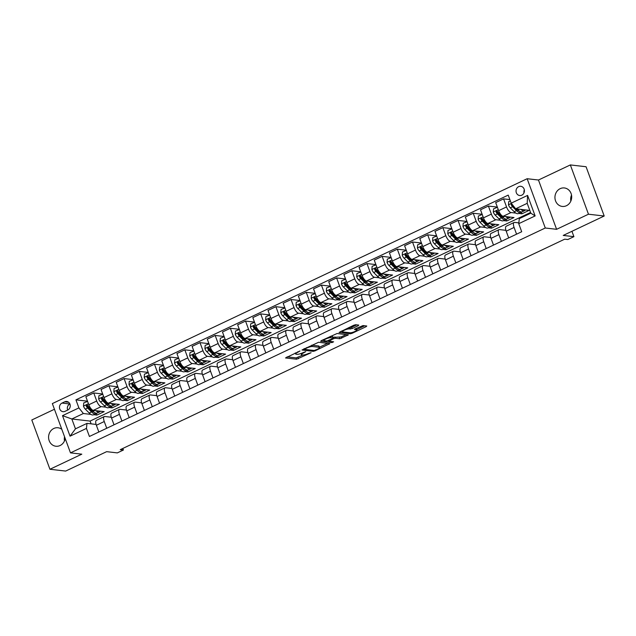 <?xml version="1.0" encoding="UTF-8"?>
<svg xmlns="http://www.w3.org/2000/svg" width="636" height="636" viewBox="0 0 636 636"><rect width="100%" height="100%" fill="white"/><g stroke="black" fill="none" stroke-linecap="round" stroke-linejoin="round"><path stroke-width="0.95" d="M300.009 350.969L285.508 357.949L296.615 359.221L311.091 352.734L308.587 353.409A4.563 0.97 159.8 0 1 302.8 354.991L301.869 354.88A4.563 0.97 159.8 0 1 301.4 354.65A4.563 0.97 159.8 0 1 303.714 352.845L305.749 351.629L302.847 352.749A4.563 0.97 159.8 0 1 297.06 354.324L296.13 354.22A4.563 0.97 159.8 0 1 295.661 353.99A4.563 0.97 159.8 0 1 297.966 352.185L300.009 350.969M560.181 188.661A9.294 8.371 -83.4 0 0 555.005 198.599A9.294 8.371 -83.4 0 0 562.256 206.43A9.294 8.371 -83.4 0 0 566.453 205.714A9.294 8.371 -83.4 0 0 571.629 195.785A9.294 8.371 -83.4 0 0 564.386 187.954A9.294 8.371 -83.4 0 0 560.181 188.661M570.834 201.095A9.294 8.371 96.6 0 1 571.525 195.093M61.819 429.316A9.294 8.371 -83.4 0 0 58.019 427.766A9.294 8.371 -83.4 0 0 53.822 428.473A9.294 8.371 -83.4 0 0 48.646 438.411A9.294 8.371 -83.4 0 0 55.896 446.241A9.294 8.371 -83.4 0 0 60.094 445.526A9.294 8.371 -83.4 0 0 65.198 438.482M64.474 440.907A9.294 8.371 96.6 0 1 64.554 436.741M518.658 186.65A4.651 4.182 -83.4 0 0 516.066 191.619A4.651 4.182 -83.4 0 0 519.692 195.53A4.651 4.182 -83.4 0 0 521.79 195.18A4.651 4.182 -83.4 0 0 524.382 190.212A4.651 4.182 -83.4 0 0 520.757 186.292A4.651 4.182 -83.4 0 0 518.658 186.65M524.326 189.862A4.651 4.182 -83.4 0 0 523.985 192.867M358.195 325.719L358.768 325.083L355.651 324.726L353.839 325.219L339.052 332.445L350.317 333.797L352.121 333.296L366.185 326.642L366.765 326.006L362.997 325.568L355.166 328.915L354.443 329.48L356.462 329.766A3.816 0.811 159.8 0 1 356.852 329.957A3.816 0.811 159.8 0 1 354.26 331.761A3.816 0.811 159.8 0 1 350.086 332.787L342.764 331.944A3.816 0.811 159.8 0 1 342.375 331.754A3.816 0.811 159.8 0 1 344.974 329.949A3.816 0.811 159.8 0 1 349.148 328.923L352.177 328.574L358.195 325.719L357.925 324.988M54.442 409.258L31.8 419.983L49.934 469.265L65.659 471.069L106.641 451.663L117.334 452.896L123.4 450.018L120.26 449.66L564.696 239.176L567.837 239.534L573.91 236.664L571.939 231.297M588.475 214.213L570.341 164.931L538.469 180.02L556.603 229.31L588.475 214.213L604.2 216.017L563.218 235.431L573.91 236.664M556.603 229.31L545.283 228.006L70.485 452.864L52.351 403.582L527.149 178.724L545.283 228.006M49.934 469.265L81.806 454.168L70.485 452.864M318.58 342.279L301.989 349.999L313.246 351.35L315.051 350.857L329.838 343.631L318.58 342.279M321.244 340.658L337.112 333.502L348.377 334.854L339.823 338.757L335.315 338.241L333.51 338.734L328.796 341.19L333.63 341.802L331.968 342.589L320.663 341.294L321.244 340.658M570.341 164.931L586.066 166.735L604.2 216.017M65.047 411.333L67.718 410.069A4.5 4.054 -83.4 0 0 70.222 405.259A4.5 4.054 -83.4 0 0 66.716 401.467A4.5 4.054 -83.4 0 0 64.681 401.809L62.01 403.073A4.5 4.054 -83.4 0 0 59.498 407.891A4.5 4.054 -83.4 0 0 63.012 411.675A4.5 4.054 -83.4 0 0 65.047 411.333M530.567 212.472L90.073 421.08L71.836 418.981L75.461 428.839L86.997 423.377L86.448 428.418L89.414 436.471L521.703 231.743L518.738 223.681L519.294 218.649L530.829 213.179L527.204 203.321L515.669 208.791L529.184 210.341L521.902 213.791L521.266 212.074M86.448 428.418L70.055 436.177L62.503 415.666L78.896 407.899L83.372 413.519L90.908 414.386M87.506 401.173L75.93 399.845L78.896 407.899M75.93 399.845L508.228 195.109L511.193 203.17L527.586 195.403L535.13 215.922L518.738 223.681M538.469 180.02L527.149 178.724M123.4 450.018L122.82 448.444M90.073 421.08L91.099 423.846M93.691 414.704L96.895 415.077L104.185 411.627L93.301 410.371A5.811 2.21 64.7 0 1 88.825 404.758L85.86 396.697L93.754 392.961L96.72 401.014A5.811 2.21 64.7 0 0 101.196 406.635L106.085 407.199M83.372 413.519L71.836 418.981L62.503 415.666M509.873 199.593L503.577 198.869L506.542 206.923A5.811 2.21 64.7 0 0 511.018 212.543L515.907 213.108M518.698 213.426L521.902 213.791M503.577 198.869L495.69 202.606L498.656 210.667A5.811 2.21 64.7 0 0 503.132 216.28L514.007 217.536L506.725 220.986L506.089 219.261M497.336 207.082L488.4 206.056L491.366 214.117A5.811 2.21 64.7 0 0 495.842 219.73L500.731 220.295M503.521 220.613L506.725 220.986M488.4 206.056L480.506 209.793L483.471 217.854A5.811 2.21 64.7 0 0 487.947 223.467L498.831 224.723L491.541 228.173L490.913 226.448M482.16 214.268L473.224 213.243L476.189 221.304A5.811 2.21 64.7 0 0 480.665 226.917L485.554 227.481M488.345 227.799L491.541 228.173M473.224 213.243L465.329 216.979L468.295 225.041A5.811 2.21 64.7 0 0 472.771 230.661L483.654 231.909L476.364 235.36L475.736 233.643M466.975 221.463L458.047 220.43L461.013 228.491A5.811 2.21 64.7 0 0 465.488 234.112L470.378 234.668M473.16 234.994L476.364 235.36M458.047 220.43L450.153 224.174L453.118 232.227A5.811 2.21 64.7 0 0 457.594 237.848L468.47 239.096L461.187 242.547L460.551 240.829M451.798 228.65L442.863 227.624L445.828 235.678A5.811 2.21 64.7 0 0 450.304 241.298L455.193 241.863M457.984 242.181L461.187 242.547M442.863 227.624L434.968 231.361L437.934 239.414A5.811 2.21 64.7 0 0 442.41 245.035L453.293 246.283L446.011 249.741L445.375 248.016M436.622 235.837L427.686 234.811L430.652 242.865A5.811 2.21 64.7 0 0 435.127 248.485L440.017 249.05M442.807 249.368L446.011 249.741M427.686 234.811L419.792 238.548L422.757 246.609A5.811 2.21 64.7 0 0 427.233 252.222L438.117 253.478L430.826 256.928L430.198 255.203M421.437 243.024L412.51 241.998L415.475 250.059A5.811 2.21 64.7 0 0 419.951 255.672L424.84 256.236M427.623 256.554L430.826 256.928M412.51 241.998L404.615 245.735L407.581 253.796A5.811 2.21 64.7 0 0 412.056 259.409L422.94 260.665L415.65 264.115L415.014 262.398M406.261 250.21L397.325 249.185L400.29 257.246A5.811 2.21 64.7 0 0 404.766 262.867L409.656 263.423M412.446 263.749L415.65 264.115M397.325 249.185L389.439 252.921L392.404 260.983A5.811 2.21 64.7 0 0 396.88 266.603L407.755 267.851L400.473 271.302L399.837 269.585M391.084 257.405L382.149 256.372L385.114 264.433A5.811 2.21 64.7 0 0 389.59 270.054L394.479 270.61M397.269 270.936L400.473 271.302M382.149 256.372L374.254 260.116L377.22 268.169A5.811 2.21 64.7 0 0 381.695 273.79L392.579 275.038L385.297 278.489L384.661 276.771M375.908 264.592L366.972 263.566L369.937 271.62A5.811 2.21 64.7 0 0 374.413 277.24L379.302 277.805M382.093 278.123L385.297 278.489M366.972 263.566L359.078 267.303L362.043 275.364A5.811 2.21 64.7 0 0 366.519 280.977L377.402 282.233L370.112 285.683L369.484 283.958M360.723 271.779L351.795 270.753L354.761 278.814A5.811 2.21 64.7 0 0 359.237 284.427L364.126 284.992M366.908 285.31L370.112 285.683M351.795 270.753L343.901 274.49L346.866 282.551A5.811 2.21 64.7 0 0 351.342 288.164L362.218 289.42L354.936 292.87L354.3 291.153M345.547 278.966L336.611 277.94L339.576 286.001A5.811 2.21 64.7 0 0 344.052 291.614L348.941 292.178M351.732 292.504L354.936 292.87M336.611 277.94L328.717 281.676L331.682 289.738A5.811 2.21 64.7 0 0 336.158 295.358L347.041 296.607L339.759 300.057L339.123 298.34M330.37 286.16L321.434 285.127L324.4 293.188A5.811 2.21 64.7 0 0 328.876 298.809L333.765 299.365M336.555 299.691L339.759 300.057M321.434 285.127L313.54 288.871L316.505 296.925A5.811 2.21 64.7 0 0 320.981 302.545L331.865 303.793L324.575 307.244L323.947 305.526M315.186 293.347L306.258 292.322L309.223 300.375A5.811 2.21 64.7 0 0 313.699 305.995L318.588 306.56M321.371 306.878L324.575 307.244M306.258 292.322L298.364 296.058L301.329 304.111A5.811 2.21 64.7 0 0 305.805 309.732L316.688 310.988L309.398 314.438L308.77 312.713M300.009 300.534L291.073 299.508L294.039 307.57A5.811 2.21 64.7 0 0 298.515 313.182L303.404 313.747M306.194 314.065L309.398 314.438M291.073 299.508L283.187 303.245L286.152 311.306A5.811 2.21 64.7 0 0 290.628 316.919L301.504 318.175L294.222 321.625L293.586 319.9M284.833 307.721L275.897 306.695L278.862 314.756A5.811 2.21 64.7 0 0 283.338 320.369L288.227 320.934M291.018 321.252L294.222 321.625M275.897 306.695L268.002 310.432L270.968 318.493A5.811 2.21 64.7 0 0 275.444 324.114L286.327 325.362L279.045 328.812L278.409 327.095M269.656 314.915L260.72 313.882L263.686 321.943A5.811 2.21 64.7 0 0 268.161 327.564L273.051 328.12M275.841 328.446L279.045 328.812M260.72 313.882L252.826 317.618L255.791 325.68A5.811 2.21 64.7 0 0 260.267 331.3L271.151 332.549L263.861 335.999L263.232 334.282M254.472 322.102L245.544 321.069L248.509 329.13A5.811 2.21 64.7 0 0 252.985 334.751L257.874 335.315M260.657 335.633L263.861 335.999M245.544 321.069L237.649 324.813L240.615 332.867A5.811 2.21 64.7 0 0 245.091 338.487L255.966 339.735L248.684 343.186L248.048 341.468M239.295 329.289L230.359 328.263L233.325 336.317A5.811 2.21 64.7 0 0 237.8 341.937L242.69 342.502M245.48 342.82L248.684 343.186M230.359 328.263L222.473 332L225.43 340.061A5.811 2.21 64.7 0 0 229.914 345.674L240.79 346.93L233.507 350.38L232.871 348.655M224.118 336.476L215.183 335.45L218.148 343.512A5.811 2.21 64.7 0 0 222.624 349.124L227.513 349.689M230.304 350.007L233.507 350.38M215.183 335.45L207.288 339.187L210.254 347.248A5.811 2.21 64.7 0 0 214.73 352.861L225.613 354.117L218.323 357.567L217.695 355.85M208.942 343.663L200.006 342.637L202.971 350.698A5.811 2.21 64.7 0 0 207.447 356.311L212.337 356.875M215.119 357.201L218.323 357.567M200.006 342.637L192.112 346.374L195.077 354.435A5.811 2.21 64.7 0 0 199.553 360.055L210.436 361.304L203.146 364.754L202.518 363.037M193.757 350.857L184.83 349.824L187.787 357.885A5.811 2.21 64.7 0 0 192.271 363.506L197.152 364.062M199.943 364.388L203.146 364.754M184.83 349.824L176.935 353.568L179.901 361.622A5.811 2.21 64.7 0 0 184.376 367.242L195.252 368.49L187.97 371.941L187.334 370.224M178.581 358.044L169.645 357.019L172.61 365.072A5.811 2.21 64.7 0 0 177.086 370.693L181.976 371.257M184.766 371.575L187.97 371.941M169.645 357.019L161.751 360.755L164.716 368.816A5.811 2.21 64.7 0 0 169.192 374.429L180.075 375.685L172.793 379.135L172.157 377.41M163.404 365.231L154.469 364.205L157.434 372.267A5.811 2.21 64.7 0 0 161.91 377.879L166.799 378.444M169.589 378.762L172.793 379.135M154.469 364.205L146.574 367.942L149.54 376.003A5.811 2.21 64.7 0 0 154.015 381.616L164.899 382.872L157.609 386.322L156.981 384.597M148.22 372.418L139.292 371.392L142.257 379.454A5.811 2.21 64.7 0 0 146.733 385.066L151.622 385.631M154.405 385.949L157.609 386.322M139.292 371.392L131.398 375.129L134.363 383.19A5.811 2.21 64.7 0 0 138.839 388.811L149.714 390.059L142.432 393.509L141.796 391.792M133.043 379.613L124.107 378.579L127.073 386.64A5.811 2.21 64.7 0 0 131.549 392.261L136.438 392.817M139.228 393.143L142.432 393.509M124.107 378.579L116.221 382.323L119.186 390.377A5.811 2.21 64.7 0 0 123.662 395.997L134.538 397.246L127.256 400.696L126.62 398.979M117.867 386.799L108.931 385.774L111.896 393.827A5.811 2.21 64.7 0 0 116.372 399.448L121.261 400.012M124.052 400.33L127.256 400.696M108.931 385.774L101.037 389.51L104.002 397.564A5.811 2.21 64.7 0 0 108.478 403.184L119.361 404.432L112.071 407.891L111.443 406.166M108.875 407.517L112.071 407.891M96.092 424.427L86.997 423.377M111.268 417.232L104.821 416.493A5.811 2.21 64.7 0 0 104.296 416.572A5.811 2.21 64.7 0 0 104.264 421.533L106.745 428.267M126.453 410.045L119.997 409.306A5.811 2.21 64.7 0 0 119.473 409.377A5.811 2.21 64.7 0 0 119.441 414.346L121.921 421.08M141.629 402.858L135.182 402.119A5.811 2.21 64.7 0 0 134.649 402.19A5.811 2.21 64.7 0 0 134.625 407.151L137.098 413.885M156.806 395.672L150.358 394.924A5.811 2.21 64.7 0 0 149.834 395.004A5.811 2.21 64.7 0 0 149.802 399.965L152.282 406.698M171.982 388.477L165.535 387.737A5.811 2.21 64.7 0 0 165.01 387.817A5.811 2.21 64.7 0 0 164.978 392.778L167.459 399.511M187.167 381.29L180.711 380.551A5.811 2.21 64.7 0 0 180.187 380.622A5.811 2.21 64.7 0 0 180.163 385.591L182.635 392.325M202.343 374.103L195.896 373.364A5.811 2.21 64.7 0 0 195.363 373.435A5.811 2.21 64.7 0 0 195.339 378.396L197.82 385.138M217.52 366.916L211.073 366.169A5.811 2.21 64.7 0 0 210.548 366.249A5.811 2.21 64.7 0 0 210.516 371.209L212.996 377.943M232.704 359.722L226.249 358.982A5.811 2.21 64.7 0 0 225.724 359.062A5.811 2.21 64.7 0 0 225.693 364.023L228.173 370.756M247.881 352.535L241.434 351.795A5.811 2.21 64.7 0 0 240.901 351.875A5.811 2.21 64.7 0 0 240.877 356.836L243.35 363.569M263.058 345.348L256.61 344.609A5.811 2.21 64.7 0 0 256.085 344.68A5.811 2.21 64.7 0 0 256.054 349.641L258.534 356.383M278.234 338.161L271.787 337.414A5.811 2.21 64.7 0 0 271.262 337.493A5.811 2.21 64.7 0 0 271.23 342.454L273.711 349.188M293.419 330.974L286.963 330.227A5.811 2.21 64.7 0 0 286.439 330.307A5.811 2.21 64.7 0 0 286.415 335.267L288.887 342.001M308.595 323.78L302.148 323.04A5.811 2.21 64.7 0 0 301.615 323.12A5.811 2.21 64.7 0 0 301.591 328.081L304.064 334.814M323.772 316.593L317.324 315.853A5.811 2.21 64.7 0 0 316.8 315.925A5.811 2.21 64.7 0 0 316.768 320.894L319.248 327.627M338.956 309.406L332.501 308.667A5.811 2.21 64.7 0 0 331.976 308.738A5.811 2.21 64.7 0 0 331.944 313.699L334.425 320.433M354.133 302.219L347.685 301.472A5.811 2.21 64.7 0 0 347.153 301.551A5.811 2.21 64.7 0 0 347.129 306.512L349.601 313.246M369.309 295.025L362.862 294.285A5.811 2.21 64.7 0 0 362.337 294.365A5.811 2.21 64.7 0 0 362.305 299.325L364.786 306.059M384.486 287.838L378.038 287.098A5.811 2.21 64.7 0 0 377.514 287.178A5.811 2.21 64.7 0 0 377.482 292.139L379.962 298.872M399.67 280.651L393.215 279.912A5.811 2.21 64.7 0 0 392.69 279.983A5.811 2.21 64.7 0 0 392.658 284.944L395.139 291.685M414.847 273.464L408.399 272.717A5.811 2.21 64.7 0 0 407.867 272.796A5.811 2.21 64.7 0 0 407.843 277.757L410.315 284.491M430.023 266.277L423.576 265.53A5.811 2.21 64.7 0 0 423.051 265.61A5.811 2.21 64.7 0 0 423.02 270.57L425.5 277.304M445.2 259.083L438.753 258.343A5.811 2.21 64.7 0 0 438.228 258.423A5.811 2.21 64.7 0 0 438.196 263.384L440.676 270.117M460.385 251.896L453.929 251.156A5.811 2.21 64.7 0 0 453.404 251.228A5.811 2.21 64.7 0 0 453.381 256.197L455.853 262.93M475.561 244.709L469.114 243.962A5.811 2.21 64.7 0 0 468.581 244.041A5.811 2.21 64.7 0 0 468.557 249.002L471.038 255.736M490.738 237.522L484.29 236.775A5.811 2.21 64.7 0 0 483.765 236.854A5.811 2.21 64.7 0 0 483.734 241.815L486.214 248.549M505.922 230.327L499.467 229.588A5.811 2.21 64.7 0 0 498.942 229.668A5.811 2.21 64.7 0 0 498.91 234.628L501.391 241.362M518.825 222.878L514.651 222.401A5.811 2.21 64.7 0 0 514.119 222.473A5.811 2.21 64.7 0 0 514.095 227.442L516.567 234.175M96.895 415.077L96.267 413.352M102.69 393.986L93.754 392.961M104.296 416.572L96.402 420.309A5.811 2.21 64.7 0 0 96.37 425.269L98.85 432.003M119.473 409.377L111.578 413.122A5.811 2.21 64.7 0 0 111.554 418.083L114.027 424.816M134.649 402.19L126.763 405.927A5.811 2.21 64.7 0 0 126.731 410.896L129.211 417.629M149.834 395.004L141.939 398.74A5.811 2.21 64.7 0 0 141.907 403.701L144.388 410.435M165.01 387.817L157.116 391.553A5.811 2.21 64.7 0 0 157.084 396.514L159.564 403.248M180.187 380.622L172.292 384.367A5.811 2.21 64.7 0 0 172.269 389.327L174.741 396.061M195.363 373.435L187.477 377.172A5.811 2.21 64.7 0 0 187.445 382.141L189.926 388.874M210.548 366.249L202.653 369.985A5.811 2.21 64.7 0 0 202.622 374.946L205.102 381.687M225.724 359.062L217.83 362.798A5.811 2.21 64.7 0 0 217.806 367.759L220.279 374.493M240.901 351.875L233.007 355.611A5.811 2.21 64.7 0 0 232.983 360.572L235.463 367.306M256.085 344.68L248.191 348.425A5.811 2.21 64.7 0 0 248.159 353.385L250.64 360.119M271.262 337.493L263.368 341.23A5.811 2.21 64.7 0 0 263.336 346.191L265.816 352.932M286.439 330.307L278.544 334.043A5.811 2.21 64.7 0 0 278.52 339.004L280.993 345.738M301.615 323.12L293.729 326.856A5.811 2.21 64.7 0 0 293.697 331.817L296.177 338.551M316.8 315.925L308.905 319.67A5.811 2.21 64.7 0 0 308.873 324.63L311.354 331.364M331.976 308.738L324.082 312.475A5.811 2.21 64.7 0 0 324.058 317.444L326.53 324.177M347.153 301.551L339.258 305.288A5.811 2.21 64.7 0 0 339.234 310.249L341.715 316.982M362.337 294.365L354.443 298.101A5.811 2.21 64.7 0 0 354.411 303.062L356.891 309.796M377.514 287.178L369.619 290.914A5.811 2.21 64.7 0 0 369.588 295.875L372.068 302.609M392.69 279.983L384.796 283.72A5.811 2.21 64.7 0 0 384.772 288.688L387.245 295.422M407.867 272.796L399.98 276.533A5.811 2.21 64.7 0 0 399.949 281.494L402.429 288.235M423.051 265.61L415.157 269.346A5.811 2.21 64.7 0 0 415.125 274.307L417.606 281.04M438.228 258.423L430.333 262.159A5.811 2.21 64.7 0 0 430.302 267.12L432.782 273.854M453.404 251.228L445.51 254.972A5.811 2.21 64.7 0 0 445.486 259.933L447.959 266.667M468.581 244.041L460.695 247.778A5.811 2.21 64.7 0 0 460.663 252.746L463.143 259.48M483.765 236.854L475.871 240.591A5.811 2.21 64.7 0 0 475.839 245.552L478.32 252.285M498.942 229.668L491.048 233.404A5.811 2.21 64.7 0 0 491.024 238.365L493.496 245.099M514.119 222.473L506.232 226.217A5.811 2.21 64.7 0 0 506.2 231.178L508.681 237.912M515.669 208.791L511.193 203.17M75.461 428.839L70.055 436.177M527.586 195.403L527.204 203.321M535.13 215.922L530.829 213.179M62.01 403.073L69.873 403.979A4.5 4.054 -83.4 0 0 67.694 410.077M287.059 356.844L296.13 357.893L302.998 354.999M319.431 347.216L327.651 343.321M303.682 348.973L304.278 349.045M304.882 348.91L304.477 349.355L314.232 350.484L317.229 349.315A4.563 0.97 159.8 0 0 319.534 347.51A4.563 0.97 159.8 0 0 319.065 347.28L312.403 346.517A4.563 0.97 159.8 0 0 306.608 348.099L304.882 348.91L304.724 348.48M319.534 347.51L319.049 346.183A4.563 0.97 159.8 0 0 318.58 345.952L319.065 347.28M311.712 345.173A4.563 0.97 159.8 0 1 311.91 345.181L318.58 345.952M346.191 334.544L341.142 336.937L341.635 338.265M333.105 337.366L341.142 336.937M328.701 340.944L327.842 340.84M323.819 340.379L322.214 340.196M330.64 337.708A3.816 0.811 159.8 0 0 326.467 338.726A3.816 0.811 159.8 0 0 323.875 340.53A3.816 0.811 159.8 0 0 324.265 340.721L326.84 341.023L332.644 338.638L333.367 338.074L330.64 337.708L330.171 336.428M332.811 336.889L333.216 338.002M330.259 336.388L332.731 336.667M348.798 327.604L351.684 327.238L356.724 324.845M356.852 329.957L356.359 328.629A3.816 0.811 159.8 0 0 356.128 328.462M356.709 329.567L364.722 325.767M340.753 331.42L342.319 331.595M87.593 401.419L83.721 402.922L83.491 406.158A3.848 1.463 64.7 0 0 85.303 409.131L89.183 412.995A11.114 4.221 64.7 0 0 93.444 414.823L95.75 413.734A11.114 4.221 64.7 0 0 96.394 413.201M95.837 410.665A11.114 4.221 64.7 0 0 99.518 411.945A11.114 4.221 64.7 0 0 100.321 411.182M99.518 411.945L97.213 413.042A11.114 4.221 -115.3 0 1 92.951 411.214L89.064 407.35A3.848 1.463 -115.3 0 1 87.696 405.386L86.528 404.965L86.242 406.078A3.848 1.463 64.7 0 0 87.609 408.042L91.489 411.905A11.114 4.221 64.7 0 0 95.75 413.734M93.977 412.128A9.222 3.506 -115.3 0 1 91.409 410.506L87.522 406.643A1.964 0.747 -115.3 0 1 87.148 406.181L86.242 406.078M102.778 394.225L98.898 395.735L98.667 398.971A3.848 1.463 64.7 0 0 100.48 401.944L104.36 405.808A11.114 4.221 64.7 0 0 108.621 407.636L110.934 406.539A11.114 4.221 64.7 0 0 111.57 406.014M111.014 403.478A11.114 4.221 64.7 0 0 114.695 404.758A11.114 4.221 64.7 0 0 115.498 403.995M114.695 404.758L112.389 405.855A11.114 4.221 -115.3 0 1 108.128 404.027L104.24 400.163A3.848 1.463 -115.3 0 1 102.873 398.2L101.704 397.77L101.418 398.883A3.848 1.463 64.7 0 0 102.786 400.847L106.673 404.719A11.114 4.221 64.7 0 0 110.934 406.539M109.161 404.941A9.222 3.506 -115.3 0 1 106.586 403.319L102.706 399.456A1.964 0.747 -115.3 0 1 102.324 398.987L101.418 398.883M117.954 387.038L114.075 388.54L113.844 391.784A3.848 1.463 64.7 0 0 115.657 394.757L119.544 398.621A11.114 4.221 64.7 0 0 123.805 400.449L126.111 399.352A11.114 4.221 64.7 0 0 126.755 398.828M126.198 396.292A11.114 4.221 64.7 0 0 129.871 397.572A11.114 4.221 64.7 0 0 130.674 396.8M129.871 397.572L127.566 398.661A11.114 4.221 -115.3 0 1 123.305 396.84L119.425 392.969A3.848 1.463 -115.3 0 1 118.058 391.005L116.881 390.584L116.595 391.697A3.848 1.463 64.7 0 0 117.962 393.66L121.85 397.524A11.114 4.221 64.7 0 0 126.111 399.352M124.338 397.746A9.222 3.506 -115.3 0 1 121.762 396.133L117.883 392.261A1.964 0.747 -115.3 0 1 117.501 391.8L116.595 391.697M133.131 379.851L129.259 381.354L129.021 384.597A3.848 1.463 64.7 0 0 130.833 387.562L134.721 391.434A11.114 4.221 64.7 0 0 138.982 393.255L141.287 392.166A11.114 4.221 64.7 0 0 141.931 391.633M141.375 389.097A11.114 4.221 64.7 0 0 145.056 390.385A11.114 4.221 64.7 0 0 145.859 389.614M145.056 390.385L142.742 391.474A11.114 4.221 -115.3 0 1 138.481 389.645L134.601 385.782A3.848 1.463 -115.3 0 1 133.234 383.818L132.065 383.397L131.779 384.51A3.848 1.463 64.7 0 0 133.147 386.473L137.026 390.337A11.114 4.221 64.7 0 0 141.287 392.166M139.515 390.56A9.222 3.506 -115.3 0 1 136.947 388.946L133.059 385.074A1.964 0.747 -115.3 0 1 132.678 384.613L131.779 384.51M148.315 372.664L144.436 374.167L144.205 377.402A3.848 1.463 64.7 0 0 146.018 380.376L149.897 384.239A11.114 4.221 64.7 0 0 154.158 386.068L156.464 384.979A11.114 4.221 64.7 0 0 157.108 384.446M156.551 381.91A11.114 4.221 64.7 0 0 160.232 383.198A11.114 4.221 64.7 0 0 161.035 382.427M160.232 383.198L157.927 384.287A11.114 4.221 -115.3 0 1 153.666 382.459L149.778 378.595A3.848 1.463 -115.3 0 1 148.411 376.631L147.242 376.21L146.956 377.323A3.848 1.463 64.7 0 0 148.323 379.287L152.203 383.15A11.114 4.221 64.7 0 0 156.464 384.979M154.691 383.373A9.222 3.506 -115.3 0 1 152.123 381.751L148.236 377.887A1.964 0.747 -115.3 0 1 147.862 377.426L146.956 377.323M163.492 365.469L159.612 366.98L159.382 370.216A3.848 1.463 64.7 0 0 161.194 373.189L165.082 377.053A11.114 4.221 64.7 0 0 169.343 378.881L171.648 377.792A11.114 4.221 64.7 0 0 172.284 377.259M171.728 374.723A11.114 4.221 64.7 0 0 175.409 376.003A11.114 4.221 64.7 0 0 176.212 375.24M175.409 376.003L173.103 377.1A11.114 4.221 -115.3 0 1 168.842 375.272L164.963 371.408A3.848 1.463 -115.3 0 1 163.587 369.444L162.419 369.023L162.132 370.128A3.848 1.463 64.7 0 0 163.5 372.092L167.387 375.963A11.114 4.221 64.7 0 0 171.648 377.792M169.876 376.186A9.222 3.506 -115.3 0 1 167.3 374.564L163.42 370.701A1.964 0.747 -115.3 0 1 163.039 370.239L162.132 370.128M178.668 358.283L174.797 359.785L174.558 363.029A3.848 1.463 64.7 0 0 176.371 366.002L180.258 369.866A11.114 4.221 64.7 0 0 184.519 371.694L186.825 370.597A11.114 4.221 64.7 0 0 187.469 370.072M186.912 367.536A11.114 4.221 64.7 0 0 190.593 368.816A11.114 4.221 64.7 0 0 191.388 368.045M190.593 368.816L188.28 369.914A11.114 4.221 -115.3 0 1 184.019 368.085L180.139 364.213A3.848 1.463 -115.3 0 1 178.772 362.25L177.595 361.828L177.309 362.941A3.848 1.463 64.7 0 0 178.684 364.905L182.564 368.777A11.114 4.221 64.7 0 0 186.825 370.597M185.052 368.999A9.222 3.506 -115.3 0 1 182.476 367.377L178.597 363.514A1.964 0.747 -115.3 0 1 178.215 363.045L177.309 362.941M193.845 351.096L189.973 352.598L189.735 355.842A3.848 1.463 64.7 0 0 191.555 358.807L195.435 362.679A11.114 4.221 64.7 0 0 199.696 364.507L202.002 363.41A11.114 4.221 64.7 0 0 202.646 362.878M202.089 360.342A11.114 4.221 64.7 0 0 205.77 361.63A11.114 4.221 64.7 0 0 206.573 360.858M205.77 361.63L203.464 362.719A11.114 4.221 -115.3 0 1 199.203 360.89L195.316 357.027A3.848 1.463 -115.3 0 1 193.948 355.063L192.78 354.642L192.493 355.755A3.848 1.463 64.7 0 0 193.861 357.718L197.74 361.582A11.114 4.221 64.7 0 0 202.002 363.41M200.229 361.805A9.222 3.506 -115.3 0 1 197.661 360.191L193.773 356.319A1.964 0.747 -115.3 0 1 193.4 355.858L192.493 355.755M209.029 343.909L205.15 345.412L204.919 348.647A3.848 1.463 64.7 0 0 206.732 351.621L210.611 355.484A11.114 4.221 64.7 0 0 214.873 357.313L217.186 356.224A11.114 4.221 64.7 0 0 217.822 355.691M217.266 353.155A11.114 4.221 64.7 0 0 220.946 354.443A11.114 4.221 64.7 0 0 221.749 353.672M220.946 354.443L218.641 355.532A11.114 4.221 -115.3 0 1 214.38 353.703L210.492 349.84A3.848 1.463 -115.3 0 1 209.125 347.876L207.956 347.455L207.67 348.568A3.848 1.463 64.7 0 0 209.037 350.531L212.925 354.395A11.114 4.221 64.7 0 0 217.186 356.224M215.413 354.618A9.222 3.506 -115.3 0 1 212.837 352.996L208.958 349.132A1.964 0.747 -115.3 0 1 208.576 348.671L207.67 348.568M224.206 336.722L220.326 338.225L220.096 341.46A3.848 1.463 64.7 0 0 221.908 344.434L225.796 348.297A11.114 4.221 64.7 0 0 230.057 350.126L232.363 349.037A11.114 4.221 64.7 0 0 233.007 348.504M232.45 345.968A11.114 4.221 64.7 0 0 236.123 347.248A11.114 4.221 64.7 0 0 236.926 346.485M236.123 347.248L233.817 348.345A11.114 4.221 -115.3 0 1 229.556 346.517L225.677 342.653A3.848 1.463 -115.3 0 1 224.309 340.689L223.133 340.268L222.846 341.381A3.848 1.463 64.7 0 0 224.214 343.337L228.101 347.208A11.114 4.221 64.7 0 0 232.363 349.037M230.59 347.431A9.222 3.506 -115.3 0 1 228.014 345.809L224.134 341.945A1.964 0.747 -115.3 0 1 223.753 341.484L222.846 341.381M239.382 329.528L235.511 331.038L235.272 334.274A3.848 1.463 64.7 0 0 237.085 337.247L240.972 341.111A11.114 4.221 64.7 0 0 245.234 342.939L247.539 341.842A11.114 4.221 64.7 0 0 248.183 341.317M247.627 338.781A11.114 4.221 64.7 0 0 251.307 340.061A11.114 4.221 64.7 0 0 252.11 339.298M251.307 340.061L248.994 341.158A11.114 4.221 -115.3 0 1 244.733 339.33L240.853 335.458A3.848 1.463 -115.3 0 1 239.486 333.495L238.317 333.073L238.031 334.186A3.848 1.463 64.7 0 0 239.398 336.15L243.278 340.022A11.114 4.221 64.7 0 0 247.539 341.842M245.766 340.244A9.222 3.506 -115.3 0 1 243.198 338.622L239.311 334.759A1.964 0.747 -115.3 0 1 238.929 334.29L238.031 334.186M254.567 322.341L250.687 323.843L250.457 327.087A3.848 1.463 64.7 0 0 252.269 330.052L256.149 333.924A11.114 4.221 64.7 0 0 260.41 335.752L262.716 334.655A11.114 4.221 64.7 0 0 263.36 334.131M262.803 331.587A11.114 4.221 64.7 0 0 266.484 332.874A11.114 4.221 64.7 0 0 267.287 332.103M266.484 332.874L264.179 333.964A11.114 4.221 -115.3 0 1 259.917 332.143L256.03 328.271A3.848 1.463 -115.3 0 1 254.662 326.308L253.494 325.886L253.208 326.999A3.848 1.463 64.7 0 0 254.575 328.963L258.455 332.827A11.114 4.221 64.7 0 0 262.716 334.655M260.943 333.049A9.222 3.506 -115.3 0 1 258.375 331.435L254.487 327.564A1.964 0.747 -115.3 0 1 254.114 327.103L253.208 326.999M269.744 315.154L265.864 316.656L265.633 319.9A3.848 1.463 64.7 0 0 267.446 322.865L271.334 326.737A11.114 4.221 64.7 0 0 275.587 328.558L277.9 327.468A11.114 4.221 64.7 0 0 278.536 326.936M277.98 324.4A11.114 4.221 64.7 0 0 281.661 325.688A11.114 4.221 64.7 0 0 282.464 324.916M281.661 325.688L279.355 326.777A11.114 4.221 -115.3 0 1 275.094 324.948L271.214 321.085A3.848 1.463 -115.3 0 1 269.839 319.121L268.67 318.7L268.384 319.813A3.848 1.463 64.7 0 0 269.751 321.776L273.639 325.64A11.114 4.221 64.7 0 0 277.9 327.468M276.127 325.863A9.222 3.506 -115.3 0 1 273.552 324.249L269.672 320.377A1.964 0.747 -115.3 0 1 269.29 319.916L268.384 319.813M284.92 307.967L281.048 309.47L280.81 312.705A3.848 1.463 64.7 0 0 282.623 315.679L286.51 319.542A11.114 4.221 64.7 0 0 290.771 321.371L293.077 320.282A11.114 4.221 64.7 0 0 293.721 319.749M293.164 317.213A11.114 4.221 64.7 0 0 296.837 318.493A11.114 4.221 64.7 0 0 297.64 317.73M296.837 318.493L294.532 319.59A11.114 4.221 -115.3 0 1 290.27 317.762L286.391 313.898A3.848 1.463 -115.3 0 1 285.023 311.934L283.847 311.513L283.561 312.626A3.848 1.463 64.7 0 0 284.928 314.589L288.816 318.453A11.114 4.221 64.7 0 0 293.077 320.282M291.304 318.676A9.222 3.506 -115.3 0 1 288.728 317.054L284.849 313.19A1.964 0.747 -115.3 0 1 284.467 312.729L283.561 312.626M300.097 300.772L296.225 302.283L295.986 305.519A3.848 1.463 64.7 0 0 297.807 308.492L301.687 312.356A11.114 4.221 64.7 0 0 305.948 314.184L308.253 313.095A11.114 4.221 64.7 0 0 308.897 312.562M308.341 310.026A11.114 4.221 64.7 0 0 312.022 311.306A11.114 4.221 64.7 0 0 312.825 310.543M312.022 311.306L309.716 312.403A11.114 4.221 -115.3 0 1 305.455 310.575L301.567 306.711A3.848 1.463 -115.3 0 1 300.2 304.747L299.031 304.326L298.745 305.431A3.848 1.463 64.7 0 0 300.113 307.395L303.992 311.266A11.114 4.221 64.7 0 0 308.253 313.095M306.48 311.489A9.222 3.506 -115.3 0 1 303.913 309.867L300.025 306.003A1.964 0.747 -115.3 0 1 299.643 305.534L298.745 305.431M315.281 293.586L311.401 295.088L311.171 298.332A3.848 1.463 64.7 0 0 312.984 301.305L316.863 305.169A11.114 4.221 64.7 0 0 321.124 306.997L323.438 305.9A11.114 4.221 64.7 0 0 324.074 305.375M323.517 302.839A11.114 4.221 64.7 0 0 327.198 304.119A11.114 4.221 64.7 0 0 328.001 303.348M327.198 304.119L324.893 305.208A11.114 4.221 -115.3 0 1 320.631 303.388L316.744 299.516A3.848 1.463 -115.3 0 1 315.377 297.553L314.208 297.131L313.922 298.244A3.848 1.463 64.7 0 0 315.289 300.208L319.177 304.072A11.114 4.221 64.7 0 0 323.438 305.9M321.665 304.302A9.222 3.506 -115.3 0 1 319.089 302.68L315.202 298.817A1.964 0.747 -115.3 0 1 314.828 298.348L313.922 298.244M330.458 286.399L326.578 287.901L326.348 291.145A3.848 1.463 64.7 0 0 328.16 294.11L332.048 297.982A11.114 4.221 64.7 0 0 336.309 299.802L338.614 298.713A11.114 4.221 64.7 0 0 339.25 298.181M338.702 295.645A11.114 4.221 64.7 0 0 342.375 296.933A11.114 4.221 64.7 0 0 343.178 296.161M342.375 296.933L340.069 298.022A11.114 4.221 -115.3 0 1 335.808 296.193L331.928 292.329A3.848 1.463 -115.3 0 1 330.553 290.366L329.384 289.944L329.098 291.057A3.848 1.463 64.7 0 0 330.466 293.021L334.353 296.885A11.114 4.221 64.7 0 0 338.614 298.713M336.841 297.107A9.222 3.506 -115.3 0 1 334.266 295.494L330.386 291.622A1.964 0.747 -115.3 0 1 330.005 291.161L329.098 291.057M345.634 279.212L341.763 280.715L341.524 283.95A3.848 1.463 64.7 0 0 343.337 286.923L347.224 290.787A11.114 4.221 64.7 0 0 351.485 292.616L353.791 291.526A11.114 4.221 64.7 0 0 354.435 290.994M353.878 288.458A11.114 4.221 64.7 0 0 357.559 289.746A11.114 4.221 64.7 0 0 358.354 288.975M357.559 289.746L355.246 290.835A11.114 4.221 -115.3 0 1 350.985 289.006L347.105 285.143A3.848 1.463 -115.3 0 1 345.738 283.179L344.569 282.758L344.275 283.871A3.848 1.463 64.7 0 0 345.65 285.834L349.53 289.698A11.114 4.221 64.7 0 0 353.791 291.526M352.018 289.921A9.222 3.506 -115.3 0 1 349.45 288.299L345.563 284.435A1.964 0.747 -115.3 0 1 345.181 283.974L344.275 283.871M360.811 272.025L356.939 273.528L356.709 276.763A3.848 1.463 64.7 0 0 358.521 279.737L362.401 283.6A11.114 4.221 64.7 0 0 366.662 285.429L368.967 284.34A11.114 4.221 64.7 0 0 369.611 283.807M369.055 281.271A11.114 4.221 64.7 0 0 372.736 282.551A11.114 4.221 64.7 0 0 373.539 281.788M372.736 282.551L370.43 283.648A11.114 4.221 -115.3 0 1 366.169 281.82L362.281 277.956A3.848 1.463 -115.3 0 1 360.914 275.992L359.745 275.571L359.459 276.676A3.848 1.463 64.7 0 0 360.827 278.64L364.706 282.511A11.114 4.221 64.7 0 0 368.967 284.34M367.195 282.734A9.222 3.506 -115.3 0 1 364.627 281.112L360.739 277.248A1.964 0.747 -115.3 0 1 360.366 276.787L359.459 276.676M375.995 264.83L372.116 266.333L371.885 269.577A3.848 1.463 64.7 0 0 373.698 272.55L377.577 276.414A11.114 4.221 64.7 0 0 381.839 278.242L384.152 277.145A11.114 4.221 64.7 0 0 384.788 276.62M384.231 274.084A11.114 4.221 64.7 0 0 387.912 275.364A11.114 4.221 64.7 0 0 388.715 274.593M387.912 275.364L385.607 276.461A11.114 4.221 -115.3 0 1 381.346 274.633L377.458 270.761A3.848 1.463 -115.3 0 1 376.091 268.797L374.922 268.376L374.636 269.489A3.848 1.463 64.7 0 0 376.003 271.453L379.891 275.324A11.114 4.221 64.7 0 0 384.152 277.145M382.379 275.547A9.222 3.506 -115.3 0 1 379.803 273.925L375.924 270.062A1.964 0.747 -115.3 0 1 375.542 269.592L374.636 269.489M391.172 257.644L387.3 259.146L387.062 262.39A3.848 1.463 64.7 0 0 388.874 265.355L392.762 269.227A11.114 4.221 64.7 0 0 397.023 271.055L399.329 269.958A11.114 4.221 64.7 0 0 399.972 269.433M399.416 266.889A11.114 4.221 64.7 0 0 403.089 268.177A11.114 4.221 64.7 0 0 403.892 267.406M403.089 268.177L400.783 269.267A11.114 4.221 -115.3 0 1 396.522 267.446L392.643 263.574A3.848 1.463 -115.3 0 1 391.275 261.611L390.099 261.189L389.812 262.302A3.848 1.463 64.7 0 0 391.18 264.266L395.067 268.13A11.114 4.221 64.7 0 0 399.329 269.958M397.556 268.352A9.222 3.506 -115.3 0 1 394.98 266.738L391.1 262.867A1.964 0.747 -115.3 0 1 390.719 262.406L389.812 262.302M406.348 250.457L402.477 251.959L402.238 255.195A3.848 1.463 64.7 0 0 404.059 258.168L407.938 262.04A11.114 4.221 64.7 0 0 412.2 263.861L414.505 262.771A11.114 4.221 64.7 0 0 415.149 262.239M414.593 259.703A11.114 4.221 64.7 0 0 418.273 260.991A11.114 4.221 64.7 0 0 419.076 260.219M418.273 260.991L415.968 262.08A11.114 4.221 -115.3 0 1 411.707 260.251L407.819 256.387A3.848 1.463 -115.3 0 1 406.452 254.424L405.283 254.003L404.997 255.115A3.848 1.463 64.7 0 0 406.364 257.079L410.244 260.943A11.114 4.221 64.7 0 0 414.505 262.771M412.732 261.165A9.222 3.506 -115.3 0 1 410.164 259.544L406.277 255.68A1.964 0.747 -115.3 0 1 405.895 255.219L404.997 255.115M421.533 243.27L417.653 244.773L417.423 248.008A3.848 1.463 64.7 0 0 419.235 250.982L423.115 254.845A11.114 4.221 64.7 0 0 427.376 256.674L429.69 255.585A11.114 4.221 64.7 0 0 430.326 255.052M429.769 252.516A11.114 4.221 64.7 0 0 433.45 253.796A11.114 4.221 64.7 0 0 434.253 253.033M433.45 253.796L431.144 254.893A11.114 4.221 -115.3 0 1 426.883 253.064L422.996 249.201A3.848 1.463 -115.3 0 1 421.628 247.237L420.46 246.816L420.173 247.929A3.848 1.463 64.7 0 0 421.541 249.892L425.428 253.756A11.114 4.221 64.7 0 0 429.69 255.585M427.917 253.979A9.222 3.506 -115.3 0 1 425.341 252.357L421.453 248.493A1.964 0.747 -115.3 0 1 421.08 248.032L420.173 247.929M436.709 236.075L432.83 237.586L432.599 240.821A3.848 1.463 64.7 0 0 434.412 243.795L438.299 247.658A11.114 4.221 64.7 0 0 442.561 249.487L444.866 248.39A11.114 4.221 64.7 0 0 445.502 247.865M444.946 245.329A11.114 4.221 64.7 0 0 448.626 246.609A11.114 4.221 64.7 0 0 449.429 245.846M448.626 246.609L446.321 247.706A11.114 4.221 -115.3 0 1 442.06 245.878L438.18 242.014A3.848 1.463 -115.3 0 1 436.805 240.05L435.636 239.621L435.35 240.734A3.848 1.463 64.7 0 0 436.717 242.698L440.605 246.569A11.114 4.221 64.7 0 0 444.866 248.39M443.093 246.792A9.222 3.506 -115.3 0 1 440.517 245.17L436.638 241.306A1.964 0.747 -115.3 0 1 436.256 240.837L435.35 240.734M451.886 228.888L448.014 230.391L447.776 233.635A3.848 1.463 64.7 0 0 449.588 236.608L453.476 240.472A11.114 4.221 64.7 0 0 457.737 242.3L460.043 241.203A11.114 4.221 64.7 0 0 460.687 240.678M460.13 238.142A11.114 4.221 64.7 0 0 463.811 239.422A11.114 4.221 64.7 0 0 464.606 238.651M463.811 239.422L461.498 240.511A11.114 4.221 -115.3 0 1 457.236 238.691L453.357 234.819A3.848 1.463 -115.3 0 1 451.989 232.856L450.813 232.434L450.527 233.547A3.848 1.463 64.7 0 0 451.902 235.511L455.781 239.375A11.114 4.221 64.7 0 0 460.043 241.203M458.27 239.597A9.222 3.506 -115.3 0 1 455.694 237.983L451.814 234.112A1.964 0.747 -115.3 0 1 451.433 233.65L450.527 233.547M467.062 221.702L463.191 223.204L462.96 226.448A3.848 1.463 64.7 0 0 464.773 229.413L468.653 233.285A11.114 4.221 64.7 0 0 472.914 235.105L475.219 234.016A11.114 4.221 64.7 0 0 475.863 233.484M475.307 230.948A11.114 4.221 64.7 0 0 478.988 232.235A11.114 4.221 64.7 0 0 479.79 231.464M478.988 232.235L476.682 233.325A11.114 4.221 -115.3 0 1 472.421 231.496L468.533 227.632A3.848 1.463 -115.3 0 1 467.166 225.669L465.997 225.247L465.711 226.36A3.848 1.463 64.7 0 0 467.078 228.324L470.958 232.188A11.114 4.221 64.7 0 0 475.219 234.016M473.446 232.41A9.222 3.506 -115.3 0 1 470.878 230.796L466.991 226.925A1.964 0.747 -115.3 0 1 466.617 226.464L465.711 226.36M482.247 214.515L478.367 216.017L478.137 219.253A3.848 1.463 64.7 0 0 479.949 222.226L483.829 226.09A11.114 4.221 64.7 0 0 488.09 227.919L490.404 226.829A11.114 4.221 64.7 0 0 491.04 226.297M490.483 223.761A11.114 4.221 64.7 0 0 494.164 225.049A11.114 4.221 64.7 0 0 494.967 224.277M494.164 225.049L491.859 226.138A11.114 4.221 -115.3 0 1 487.597 224.309L483.71 220.446A3.848 1.463 -115.3 0 1 482.342 218.482L481.174 218.061L480.888 219.174A3.848 1.463 64.7 0 0 482.255 221.137L486.143 225.001A11.114 4.221 64.7 0 0 490.404 226.829M488.631 225.224A9.222 3.506 -115.3 0 1 486.055 223.602L482.175 219.738A1.964 0.747 -115.3 0 1 481.794 219.277L480.888 219.174M497.424 207.32L493.544 208.831L493.313 212.066A3.848 1.463 64.7 0 0 495.126 215.04L499.014 218.903A11.114 4.221 64.7 0 0 503.275 220.732L505.58 219.643A11.114 4.221 64.7 0 0 506.224 219.11M505.668 216.574A11.114 4.221 64.7 0 0 509.341 217.854A11.114 4.221 64.7 0 0 510.144 217.091M509.341 217.854L507.035 218.951A11.114 4.221 -115.3 0 1 502.774 217.122L498.894 213.259A3.848 1.463 -115.3 0 1 497.527 211.295L496.35 210.874L496.064 211.979A3.848 1.463 64.7 0 0 497.432 213.942L501.319 217.814A11.114 4.221 64.7 0 0 505.58 219.643M503.807 218.037A9.222 3.506 -115.3 0 1 501.232 216.415L497.352 212.551A1.964 0.747 -115.3 0 1 496.97 212.09L496.064 211.979M510.342 200.873L508.728 201.636L508.49 204.879A3.848 1.463 64.7 0 0 510.303 207.853L514.19 211.716A11.114 4.221 64.7 0 0 518.451 213.545L520.757 212.448A11.114 4.221 64.7 0 0 521.401 211.923M520.844 209.387A11.114 4.221 64.7 0 0 524.525 210.667A11.114 4.221 64.7 0 0 525.328 209.896M511.575 203.655L511.249 204.792A3.848 1.463 64.7 0 0 512.616 206.756L516.496 210.627A11.114 4.221 64.7 0 0 520.757 212.448M518.984 210.85A9.222 3.506 -115.3 0 1 516.416 209.228L516.011 208.831M524.525 210.667L522.212 211.764A11.114 4.221 -115.3 0 1 517.95 209.936L516.957 208.934M514.492 207.312L512.529 205.364A1.964 0.747 -115.3 0 1 512.147 204.895L511.249 204.792M511.018 212.543L503.132 216.28M495.842 219.73L487.947 223.467M480.665 226.917L472.771 230.661M465.488 234.112L457.594 237.848M450.304 241.298L442.41 245.035M435.127 248.485L427.233 252.222M419.951 255.672L412.056 259.409M404.766 262.867L396.88 266.603M389.59 270.054L381.695 273.79M374.413 277.24L366.519 280.977M359.237 284.427L351.342 288.164M344.052 291.614L336.158 295.358M328.876 298.809L320.981 302.545M313.699 305.995L305.805 309.732M298.515 313.182L290.628 316.919M283.338 320.369L275.444 324.114M268.161 327.564L260.267 331.3M252.985 334.751L245.091 338.487M237.8 341.937L229.914 345.674M222.624 349.124L214.73 352.861M207.447 356.311L199.553 360.055M192.271 363.506L184.376 367.242M177.086 370.693L169.192 374.429M161.91 377.879L154.015 381.616M146.733 385.066L138.839 388.811M131.549 392.261L123.662 395.997M116.372 399.448L108.478 403.184M101.196 406.635L93.301 410.371M104.264 421.533L96.37 425.269M96.72 401.014L88.825 404.758M111.896 393.827L104.002 397.564M119.441 414.346L111.554 418.083M127.073 386.64L119.186 390.377M134.625 407.151L126.731 410.896M142.257 379.454L134.363 383.19M149.802 399.965L141.907 403.701M157.434 372.267L149.54 376.003M164.978 392.778L157.084 396.514M172.61 365.072L164.716 368.816M180.163 385.591L172.269 389.327M187.787 357.885L179.901 361.622M195.339 378.396L187.445 382.141M202.971 350.698L195.077 354.435M210.516 371.209L202.622 374.946M218.148 343.512L210.254 347.248M225.693 364.023L217.806 367.759M233.325 336.317L225.43 340.061M240.877 356.836L232.983 360.572M248.509 329.13L240.615 332.867M256.054 349.641L248.159 353.385M263.686 321.943L255.791 325.68M271.23 342.454L263.336 346.191M278.862 314.756L270.968 318.493M286.415 335.267L278.52 339.004M294.039 307.57L286.152 311.306M301.591 328.081L293.697 331.817M309.223 300.375L301.329 304.111M316.768 320.894L308.873 324.63M324.4 293.188L316.505 296.925M331.944 313.699L324.058 317.444M339.576 286.001L331.682 289.738M347.129 306.512L339.234 310.249M354.761 278.814L346.866 282.551M362.305 299.325L354.411 303.062M369.937 271.62L362.043 275.364M377.482 292.139L369.588 295.875M385.114 264.433L377.22 268.169M392.658 284.944L384.772 288.688M400.29 257.246L392.404 260.983M407.843 277.757L399.949 281.494M415.475 250.059L407.581 253.796M423.02 270.57L415.125 274.307M430.652 242.865L422.757 246.609M438.196 263.384L430.302 267.12M445.828 235.678L437.934 239.414M453.381 256.197L445.486 259.933M461.013 228.491L453.118 232.227M468.557 249.002L460.663 252.746M476.189 221.304L468.295 225.041M483.734 241.815L475.839 245.552M491.366 214.117L483.471 217.854M498.91 234.628L491.024 238.365M506.542 206.923L498.656 210.667M514.095 227.442L506.2 231.178M68.616 402.262L64.681 401.809M297.807 351.756L297.966 352.185M303.555 352.416L303.714 352.845M297.934 357.4L298.427 358.728M296.13 357.893L296.615 359.221M328.852 343.464L329.122 344.195M314.876 350.372L315.051 350.857M312.864 350.325L313.246 351.35M311.91 345.181L312.403 346.517M306.449 347.661L306.608 348.099M347.383 334.687L347.654 335.418M339.338 337.43L339.823 338.757M334.83 336.913L335.315 338.241M333.312 338.209L333.51 338.734M329.353 340.196L329.52 340.626M331.587 341.564L331.968 342.589M351.684 327.238L352.177 328.574M349.872 327.731L350.364 329.066M348.679 327.659L349.148 328.923M356.001 328.518L356.462 329.766M365.915 325.902L366.185 326.642M351.851 332.564L352.121 333.296M349.935 332.771L350.317 333.797M88.452 403.733L83.491 406.078M91.489 411.905L89.183 412.995M94.446 410.506L92.951 411.214M87.609 408.042L85.303 409.131M89.851 406.976L89.064 407.35M103.628 396.546L98.675 398.891M106.673 404.719L104.36 405.808M109.623 403.319L108.128 404.027M102.786 400.847L100.48 401.944M105.035 399.782L104.24 400.163M118.805 389.351L113.852 391.704M121.85 397.524L119.544 398.621M124.807 396.125L123.305 396.84M117.962 393.66L115.657 394.757M120.212 392.595L119.425 392.969M133.981 382.164L129.029 384.51M137.026 390.337L134.721 391.434M139.984 388.938L138.481 389.645M133.147 386.473L130.833 387.562M135.389 385.408L134.601 385.782M149.166 374.978L144.205 377.323M152.203 383.15L149.897 384.239M155.16 381.751L153.666 382.459M148.323 379.287L146.018 380.376M150.573 378.221L149.778 378.595M164.342 367.791L159.39 370.136M167.387 375.963L165.082 377.053M170.337 374.564L168.842 375.272M163.5 372.092L161.194 373.189M165.75 371.034L164.963 371.408M179.519 360.596L174.566 362.949M182.564 368.777L180.258 369.866M185.521 367.37L184.019 368.085M178.684 364.905L176.371 366.002M180.926 363.84L180.139 364.213M194.703 353.409L189.743 355.755M197.74 361.582L195.435 362.679M200.698 360.183L199.203 360.89M193.861 357.718L191.555 358.807M196.103 356.653L195.316 357.027M209.88 346.223L204.919 348.568M212.925 354.395L210.611 355.484M215.874 352.996L214.38 353.703M209.037 350.531L206.732 351.621M211.287 349.466L210.492 349.84M225.057 339.036L220.104 341.381M228.101 347.208L225.796 348.297M231.059 345.809L229.556 346.517M224.214 343.337L221.908 344.434M226.464 342.279L225.677 342.653M240.233 331.849L235.28 334.194M243.278 340.022L240.972 341.111M246.235 338.622L244.733 339.33M239.398 336.15L237.085 337.247M241.64 335.085L240.853 335.458M255.418 324.654L250.457 327.007M258.455 332.827L256.149 333.924M261.412 331.428L259.917 332.143M254.575 328.963L252.269 330.052M256.825 327.898L256.03 328.271M270.594 317.467L265.641 319.813M273.639 325.64L271.334 326.737M276.588 324.241L275.094 324.948M269.751 321.776L267.446 322.865M272.001 320.711L271.214 321.085M285.771 310.281L280.818 312.626M288.816 318.453L286.51 319.542M291.773 317.054L290.27 317.762M284.928 314.589L282.623 315.679M287.178 313.524L286.391 313.898M300.947 303.094L295.994 305.439M303.992 311.266L301.687 312.356M306.95 309.867L305.455 310.575M300.113 307.395L297.807 308.492M302.354 306.337L301.567 306.711M316.132 295.899L311.171 298.252M319.177 304.072L316.863 305.169M322.126 302.672L320.631 303.388M315.289 300.208L312.984 301.305M317.539 299.143L316.744 299.516M331.308 288.712L326.355 291.057M334.353 296.885L332.048 297.982M337.311 295.486L335.808 296.193M330.466 293.021L328.16 294.11M332.715 291.956L331.928 292.329M346.485 281.525L341.532 283.871M349.53 289.698L347.224 290.787M352.487 288.299L350.985 289.006M345.65 285.834L343.337 286.923M347.892 284.769L347.105 285.143M361.669 274.339L356.709 276.684M364.706 282.511L362.401 283.6M367.664 281.112L366.169 281.82M360.827 278.64L358.521 279.737M363.077 277.582L362.281 277.956M376.846 267.152L371.893 269.497M379.891 275.324L377.577 276.414M382.84 273.925L381.346 274.633M376.003 271.453L373.698 272.55M378.253 270.387L377.458 270.761M392.022 259.957L387.07 262.302M395.067 268.13L392.762 269.227M398.025 266.73L396.522 267.446M391.18 264.266L388.874 265.355M393.43 263.201L392.643 263.574M407.199 252.77L402.246 255.115M410.244 260.943L407.938 262.04M413.201 259.544L411.707 260.251M406.364 257.079L404.059 258.168M408.606 256.014L407.819 256.387M422.383 245.583L417.423 247.929M425.428 253.756L423.115 254.845M428.378 252.357L426.883 253.064M421.541 249.892L419.235 250.982M423.791 248.827L422.996 249.201M437.56 238.397L432.607 240.742M440.605 246.569L438.299 247.658M443.554 245.17L442.06 245.878M436.717 242.698L434.412 243.795M438.967 241.632L438.18 242.014M452.737 231.202L447.784 233.555M455.781 239.375L453.476 240.472M458.739 237.975L457.236 238.691M451.902 235.511L449.588 236.608M454.144 234.445L453.357 234.819M467.921 224.015L462.96 226.36M470.958 232.188L468.653 233.285M473.915 230.789L472.421 231.496M467.078 228.324L464.773 229.413M469.32 227.259L468.533 227.632M483.098 216.828L478.145 219.174M486.143 225.001L483.829 226.09M489.092 223.602L487.597 224.309M482.255 221.137L479.949 222.226M484.505 220.072L483.71 220.446M498.274 209.642L493.321 211.987M501.319 217.814L499.014 218.903M504.276 216.415L502.774 217.122M497.432 213.942L495.126 215.04M499.681 212.885L498.894 213.259M511.392 203.425L508.498 204.8M516.496 210.627L514.19 211.716M519.453 209.22L517.95 209.936M512.616 206.756L510.303 207.853M295.279 352.948L295.661 353.99M300.987 353.513L301.4 354.65M304.167 348.743L304.382 349.307M328.566 340.57L328.796 341.19M323.525 339.576L323.875 340.53M332.874 336.738L333.367 338.074M342.033 330.807L342.375 331.754"/></g></svg>
